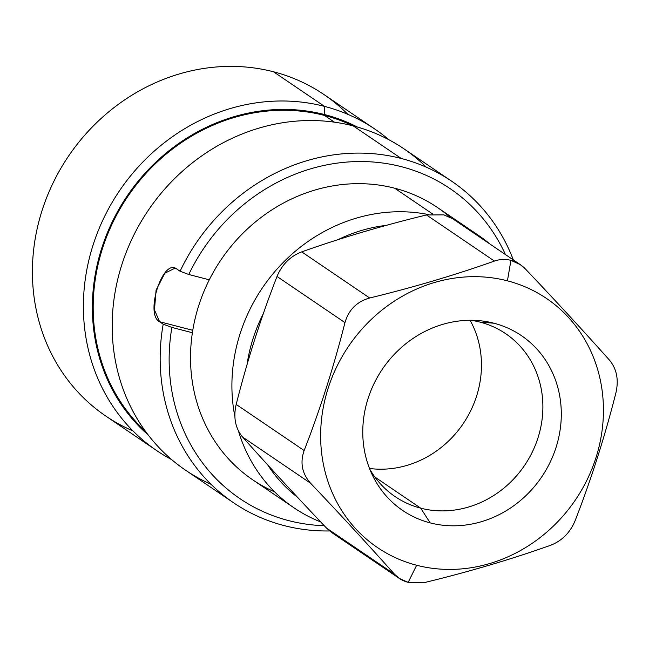<?xml version="1.0" encoding="UTF-8"?>
<svg xmlns="http://www.w3.org/2000/svg" width="649" height="649" viewBox="0 0 649 649"><rect width="100%" height="100%" fill="white"/><g stroke="black" fill="none" stroke-linecap="round" stroke-linejoin="round"><path stroke-width="0.97" d="M347.84 114.338A194.27 176.82 124.2 0 0 273.497 71.771A194.27 176.82 124.2 0 0 46.55 197.896A194.27 176.82 124.2 0 0 132.98 430.912M156.798 450.666L105.819 416.066A194.27 176.82 -55.8 0 1 53.348 182.377A194.27 176.82 -55.8 0 1 273.497 71.771A194.27 176.82 -55.8 0 1 324.013 94.576L375 129.183A194.27 176.82 124.2 0 0 324.476 106.371L273.497 71.771L324.476 106.371A194.27 176.82 124.2 0 0 104.335 216.977A194.27 176.82 124.2 0 0 156.798 450.666A194.27 176.82 124.2 0 0 171.725 459.662A194.27 176.82 -55.8 0 1 100.352 225.649A194.27 176.82 -55.8 0 1 324.476 106.371L324.768 114.613A187.269 170.452 124.2 0 0 117.299 212.093A187.269 170.452 124.2 0 0 148.264 435.041A187.269 170.452 124.2 0 1 117.299 212.093A187.269 170.452 124.2 0 1 324.768 114.613L324.476 106.371A194.27 176.82 -55.8 0 1 388.865 139.73A194.27 176.82 124.2 0 0 375 129.183M357.323 127.017A187.269 170.452 124.2 0 0 324.768 114.613A187.269 170.452 124.2 0 1 357.323 127.017M145.571 431.447A186.393 169.657 -55.8 0 1 119.173 210.365A186.393 169.657 -55.8 0 1 324.5 115.441A186.393 169.657 -55.8 0 1 352.991 125.841A186.393 169.657 -55.8 0 0 324.5 115.441L334.413 122.166L324.5 115.441A186.393 169.657 -55.8 0 0 119.173 210.365A186.393 169.657 -55.8 0 0 145.571 431.447M426.304 167.182A194.27 176.82 124.2 0 0 353.267 125.914A194.27 176.82 124.2 0 0 126.693 251.106A194.27 176.82 124.2 0 0 211.063 484.316M274.673 491.918A164.513 149.741 -55.8 0 1 192.388 332.734L171.88 327.421L163.183 324.159A194.27 176.82 124.2 0 0 233.575 502.78L185.59 470.209A194.27 176.82 -55.8 0 1 133.126 236.52A194.27 176.82 -55.8 0 1 353.267 125.914L401.252 158.478A194.27 176.82 -55.8 0 1 513.335 259.916A194.27 176.82 124.2 0 0 451.777 181.29A194.27 176.82 124.2 0 0 401.252 158.478L353.267 125.914A194.27 176.82 -55.8 0 1 403.792 148.718L451.777 181.29M233.575 502.78A194.27 176.82 124.2 0 0 284.092 525.585A194.27 176.82 124.2 0 0 329.595 530.955A194.27 176.82 -55.8 0 1 284.092 525.585A194.27 176.82 -55.8 0 1 163.183 324.159L159.589 321.717L192.769 330.317L159.589 321.717L163.183 324.159L171.88 327.421A187.269 170.452 124.2 0 0 324.265 525.706A187.269 170.452 124.2 0 1 171.88 327.421L192.388 332.734A164.513 149.741 -55.8 0 1 209.278 279.816A164.513 149.741 -55.8 0 1 394.681 188.218A164.513 149.741 -55.8 0 1 450.065 217.204M294.07 507.875A164.513 149.741 124.2 0 0 320.687 521.934A164.513 149.741 -55.8 0 1 238.394 430.806A164.513 149.741 124.2 0 0 294.07 507.875L252.68 479.789A164.513 149.741 -55.8 0 1 192.388 332.734A164.513 149.741 -55.8 0 1 209.278 279.816L188.77 274.503L180.073 271.241A194.27 176.82 -55.8 0 1 401.252 158.478A194.27 176.82 124.2 0 0 180.073 271.241L176.479 268.8L180.073 271.241L188.77 274.503A187.269 170.452 124.2 0 1 349.73 161.869A187.269 170.452 124.2 0 1 505.433 254.546A187.269 170.452 124.2 0 0 349.73 161.869A187.269 170.452 124.2 0 0 188.77 274.503L209.278 279.816A164.513 149.741 -55.8 0 1 394.681 188.218L432.591 213.951L394.681 188.218A164.513 149.741 -55.8 0 1 437.467 207.534L478.848 235.628A164.513 149.741 124.2 0 0 466.777 228.318A164.513 149.741 -55.8 0 1 490.1 244.146A164.513 149.741 124.2 0 0 478.848 235.628M428.34 214.535A164.513 149.741 124.2 0 0 234.865 416.488A164.513 149.741 -55.8 0 1 428.34 214.535M386.236 225.373A154.016 140.184 124.2 0 0 337.999 239.668A154.016 140.184 124.2 0 1 386.236 225.373M263.356 313.589A154.016 140.184 124.2 0 0 247.001 364.795A154.016 140.184 124.2 0 1 263.356 313.589M267.786 465.017A154.016 140.184 124.2 0 0 297.485 497.231A154.016 140.184 124.2 0 1 267.786 465.017M426.466 214.949C382.504 225.641 340.92 237.956 301.72 251.869C290.241 256.306 282.007 264.508 277.009 276.474C261.02 317.515 247.407 360.163 236.179 404.408C233.202 417.429 235.344 428.324 242.612 437.085C268.207 465.82 296.179 496.152 326.528 528.099L331.923 532.683L326.528 528.099L394.487 574.219C368.892 545.501 340.92 515.16 310.563 483.213C302.053 473.592 299.903 462.705 304.138 450.536C320.119 409.503 333.732 366.863 344.96 322.602C348.708 309.776 356.95 301.574 369.679 297.996C413.632 287.296 455.209 274.989 494.424 261.068L426.466 214.949C382.504 225.641 340.92 237.956 301.72 251.869L369.679 297.996C413.632 287.296 455.209 274.989 494.424 261.068C499.9 259.178 505.401 258.943 510.941 260.354L507.421 280.83A150.519 136.996 124.2 0 0 328.118 388.337A150.519 136.996 124.2 0 0 416.65 565.255L408.172 582.364C402.64 580.912 398.08 578.194 394.487 574.219L399.273 578.397L408.172 582.364L416.65 565.255A150.519 136.996 124.2 0 0 595.952 457.756A150.519 136.996 124.2 0 0 507.421 280.83A150.519 136.996 124.2 0 0 328.118 388.337A150.519 136.996 124.2 0 0 416.65 565.255A150.519 136.996 124.2 0 0 595.952 457.756A150.519 136.996 124.2 0 0 507.421 280.83L510.941 260.354C516.466 261.807 521.342 264.743 525.568 269.14C555.909 301.087 583.881 331.42 609.484 360.146C616.745 368.916 618.895 379.811 615.917 392.832C604.681 437.077 591.077 479.725 575.087 520.766C570.09 532.732 561.847 540.933 550.376 545.371C511.177 559.284 469.592 571.599 425.63 582.291L408.172 582.364L425.63 582.291C469.592 571.599 511.177 559.284 550.376 545.371C561.847 540.933 570.09 532.732 575.087 520.766C591.077 479.725 604.681 437.077 615.917 392.832C618.895 379.811 616.745 368.916 609.484 360.146C583.881 331.42 555.909 301.087 525.568 269.14L520.174 264.557L510.941 260.354C505.401 258.943 499.9 259.178 494.424 261.068L426.466 214.949L443.924 214.868L426.466 214.949M493.897 323.21A105.665 96.174 -55.8 0 1 556.047 447.412A105.665 96.174 -55.8 0 1 430.173 522.883A105.665 96.174 -55.8 0 1 368.024 398.681A105.665 96.174 -55.8 0 1 493.897 323.21L480.082 322.131A98.445 89.603 -55.8 0 1 537.989 437.848A98.445 89.603 -55.8 0 1 420.714 508.167L430.173 522.883A105.665 96.174 124.2 0 0 556.047 447.412A105.665 96.174 124.2 0 0 493.897 323.21A105.665 96.174 124.2 0 0 477.331 320.509A105.665 96.174 124.2 0 0 382.456 369.038A105.665 96.174 124.2 0 0 372.396 475.125A105.665 96.174 124.2 0 0 430.173 522.883L420.714 508.167A98.445 89.603 -55.8 0 1 369.784 469.178A98.445 89.603 124.2 0 0 395.111 496.607A98.445 89.603 124.2 0 0 420.714 508.167L374.919 477.08L420.714 508.167A98.445 89.603 124.2 0 0 532.277 452.118A98.445 89.603 124.2 0 0 505.685 333.691A98.445 89.603 124.2 0 0 480.082 322.131L493.897 323.21M452.824 218.843L443.924 214.868L452.897 218.891M394.487 574.219C368.892 545.501 340.92 515.16 310.563 483.213L242.612 437.085C268.207 465.82 296.179 496.152 326.528 528.099L394.487 574.219M304.138 450.536C299.903 462.705 302.053 473.592 310.563 483.213L242.612 437.085C235.344 428.324 233.202 417.429 236.179 404.408L304.138 450.536C320.119 409.503 333.732 366.863 344.96 322.602L277.009 276.474C261.02 317.515 247.407 360.163 236.179 404.408L304.138 450.536M369.679 297.996C356.95 301.574 348.708 309.776 344.96 322.602L277.009 276.474C282.007 264.508 290.241 256.306 301.72 251.869L369.679 297.996M470.849 320.281A98.445 89.603 -55.8 0 1 480.082 322.131A98.445 89.603 124.2 0 0 470.849 320.281M470.079 320.281A98.445 89.603 -55.8 0 1 463.118 423.781A98.445 89.603 -55.8 0 1 369.5 468.464A98.445 89.603 -55.8 0 0 463.118 423.781A98.445 89.603 -55.8 0 0 470.079 320.281M176.479 268.8L175.035 268.142L164.822 273.229L156.085 290.095L154.47 309.93L159.589 321.717C144.719 314.449 162.656 258.245 176.479 268.8M452.856 218.867L520.214 264.581M399.24 578.373L331.882 532.659"/></g></svg>
